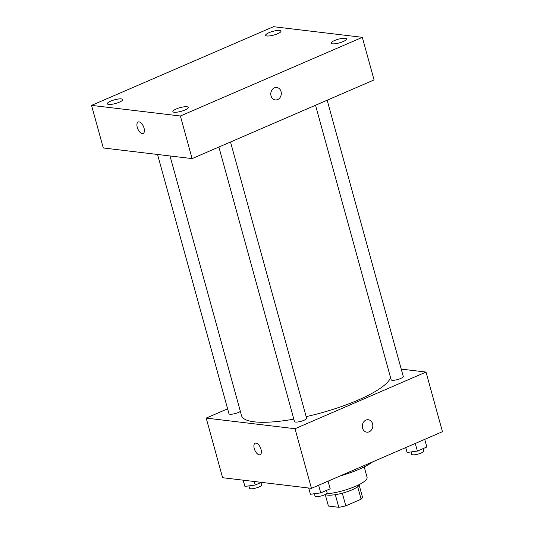 <?xml version="1.0" encoding="UTF-8"?>
<svg xmlns="http://www.w3.org/2000/svg" width="534" height="534" viewBox="0 0 534 534"><rect width="100%" height="100%" fill="white"/><g stroke="black" fill="none" stroke-linecap="round" stroke-linejoin="round"><path stroke-width="0.8" d="M357.673 486.714L361.118 499.21A17.622 4.219 -15.4 0 0 362.459 497.074L359.182 485.179M361.118 499.21L345.798 505.838A17.622 4.219 -15.4 0 1 338.803 507.3L328.417 506.058L325.246 494.531M342.314 493.189L345.798 505.838M335.325 494.671L338.803 507.3M359.489 484.438A18.203 4.359 164.6 0 1 351.786 489.965A18.203 4.359 164.6 0 1 325.206 494.511M364.215 466.91L367.072 477.276A27.301 6.535 164.6 0 1 355.551 486.3A27.301 6.535 164.6 0 1 326.234 493.93M372.732 461.843A43.227 10.346 164.6 0 1 359.202 469.226A43.227 10.346 164.6 0 1 340.125 475.948M401.234 369.101L426.025 372.064L442.446 431.699L311.442 488.35L222.618 477.716L206.191 418.089L227.611 408.824M426.025 372.064L295.022 428.715L311.442 488.35M362.559 428.114A6.254 5.24 -83.2 0 1 368.306 419.737A6.254 5.24 -83.2 0 1 372.765 426.573A6.254 5.24 -83.2 0 1 366.818 432.16A6.254 5.24 -83.2 0 1 362.559 428.114M170.006 155.955L241.528 415.619A77.357 18.516 -15.4 0 0 254.244 421.827A77.357 18.516 -15.4 0 0 293.827 419.13M306.169 416.64A77.357 18.516 -15.4 0 0 390.541 377.571M295.022 428.715L206.191 418.089M315.527 105.238L391.148 379.767A6.281 1.502 -15.4 0 0 392.176 380.275A6.281 1.502 -15.4 0 0 399.172 379.06A6.281 1.502 -15.4 0 0 403.257 376.437L327.168 100.205M218.873 147.03L294.494 421.56A6.281 1.502 -15.4 0 0 295.529 422.067A6.281 1.502 -15.4 0 0 302.518 420.859A6.281 1.502 -15.4 0 0 306.603 418.229L230.514 141.997M240.367 411.4A6.281 1.502 164.6 0 1 233.732 413.903A6.281 1.502 164.6 0 1 228.959 413.716L157.55 154.466M256.033 443.1A6.254 3.07 66.6 0 1 260.779 448.547A6.254 3.07 66.6 0 1 260.131 454.701A6.254 3.07 66.6 0 1 254.825 450.175A6.254 3.07 66.6 0 1 255.165 443.213A6.254 3.07 66.6 0 1 256.033 443.1M260.131 454.701A6.254 3.07 66.6 0 1 254.831 450.175A6.254 3.07 66.6 0 1 255.165 443.213M368.3 419.737A6.254 5.24 -83.2 0 1 372.765 426.573A6.254 5.24 -83.2 0 1 366.818 432.16M374.06 79.926L192.113 158.605L103.282 147.971L91.554 105.378L273.501 26.7L362.326 37.327L374.06 79.926M362.326 37.327L180.379 116.005L192.113 158.605M180.379 116.005L91.554 105.378M139.047 121.872A6.254 3.07 66.6 0 1 143.793 127.319A6.254 3.07 66.6 0 1 143.139 133.473A6.254 3.07 66.6 0 1 137.839 128.948A6.254 3.07 66.6 0 1 138.172 121.986A6.254 3.07 66.6 0 1 139.047 121.872M274.436 87.85A6.254 5.24 -83.2 0 1 276.792 87.496A6.254 5.24 -83.2 0 1 281.251 94.331A6.254 5.24 -83.2 0 1 275.304 99.918A6.254 5.24 -83.2 0 1 270.805 94.498A6.254 5.24 -83.2 0 1 274.436 87.85M268.996 32.687A7.97 1.909 -15.4 0 0 265.632 35.324A7.97 1.909 -15.4 0 0 266.947 35.965A7.97 1.909 -15.4 0 0 275.824 34.43A7.97 1.909 -15.4 0 0 281.004 31.092A7.97 1.909 -15.4 0 0 276.699 30.558A7.97 1.909 -15.4 0 0 268.996 32.687M110.705 101.14A7.97 1.909 -15.4 0 0 107.341 103.776A7.97 1.909 -15.4 0 0 108.649 104.417A7.97 1.909 -15.4 0 0 117.527 102.882A7.97 1.909 -15.4 0 0 122.713 99.538A7.97 1.909 -15.4 0 0 118.408 99.01A7.97 1.909 -15.4 0 0 110.705 101.14M176.233 108.983A7.97 1.909 -15.4 0 0 172.876 111.619A7.97 1.909 -15.4 0 0 174.184 112.253A7.97 1.909 -15.4 0 0 183.062 110.718A7.97 1.909 -15.4 0 0 188.248 107.381A7.97 1.909 -15.4 0 0 183.943 106.853A7.97 1.909 -15.4 0 0 176.233 108.983M334.531 40.531A7.97 1.909 -15.4 0 0 331.167 43.167A7.97 1.909 -15.4 0 0 332.482 43.808A7.97 1.909 -15.4 0 0 341.359 42.273A7.97 1.909 -15.4 0 0 346.539 38.935A7.97 1.909 -15.4 0 0 342.234 38.401A7.97 1.909 -15.4 0 0 334.531 40.531M276.786 87.496A6.254 5.24 -83.2 0 1 281.251 94.331A6.254 5.24 -83.2 0 1 275.304 99.918M143.145 133.473A6.254 3.07 66.6 0 1 137.845 128.948A6.254 3.07 66.6 0 1 138.179 121.986M261.4 482.362L255.199 485.046L244.919 486.421L243.117 480.173M254.224 481.501L255.199 485.046M243.204 480.179L244.919 486.421M248.844 485.893L249.491 488.263A6.281 1.502 -15.4 0 0 250.526 488.764A6.281 1.502 -15.4 0 0 257.515 487.555A6.281 1.502 -15.4 0 0 261.6 484.925L260.946 482.556M328.083 481.154L330.186 488.797L320.734 492.882L310.454 494.264L308.652 488.016M318.631 485.246L320.734 492.882M308.732 488.023L310.454 494.264M314.379 493.736L315.027 496.106A6.281 1.502 -15.4 0 0 316.061 496.607A6.281 1.502 -15.4 0 0 323.05 495.398A6.281 1.502 -15.4 0 0 327.135 492.769L326.481 490.399M424.73 439.362L426.84 447.005L417.381 451.09L407.102 452.472L405.686 447.599M415.278 443.447L417.381 451.09M405.753 447.565L407.102 452.472M411.026 451.944L411.681 454.307A6.281 1.502 -15.4 0 0 412.709 454.814A6.281 1.502 -15.4 0 0 419.704 453.606A6.281 1.502 -15.4 0 0 423.789 450.976L423.135 448.607"/></g></svg>

